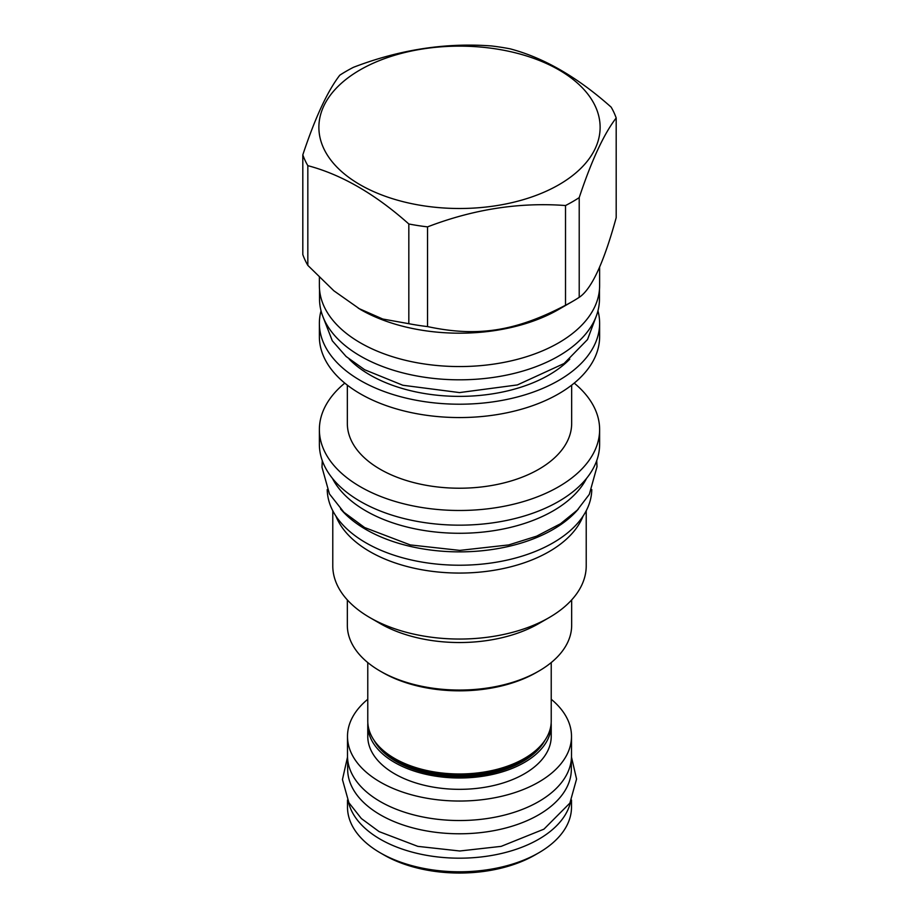 <?xml version="1.0" encoding="UTF-8"?>
<svg xmlns="http://www.w3.org/2000/svg" width="919" height="919" viewBox="0 0 919 919"><rect width="100%" height="100%" fill="white"/><g stroke="black" fill="none" stroke-linecap="round" stroke-linejoin="round"><path stroke-width="1.38" d="M332.425 478.351A132.439 76.461 0 0 0 553.158 510.884A132.439 76.461 180 0 0 586.575 478.351M319.375 429.575L319.375 444.268A140.125 80.906 0 0 0 405.876 519.005A140.125 80.906 0 0 0 558.591 501.464A140.125 80.906 0 0 0 599.625 444.268L599.625 429.575A140.125 80.906 180 0 1 558.591 486.783A140.125 80.906 0 0 1 405.876 504.324A140.125 80.906 0 0 1 319.375 429.575A140.125 80.906 0 0 1 344.786 383.12M574.214 383.12A140.125 80.906 180 0 1 599.625 429.575M571.664 385.141L571.664 423.464A112.164 64.755 180 0 1 538.81 469.253A112.164 64.755 0 0 1 416.571 483.291A112.164 64.755 0 0 1 347.336 423.464L347.336 385.141M599.625 323.304L599.625 336.653A140.125 80.906 180 0 1 558.591 393.86A140.125 80.906 0 0 1 405.876 411.402A140.125 80.906 0 0 1 319.375 336.653L319.375 323.304A140.125 80.906 0 0 0 405.876 398.053A140.125 80.906 0 0 0 558.591 380.512A140.125 80.906 180 0 0 599.625 323.304A140.125 80.906 180 0 0 597.959 310.84M321.041 310.84A140.125 80.906 0 0 0 319.375 323.304M599.464 289.565L599.464 299.008A139.964 80.803 180 0 1 513.066 373.665A139.964 80.803 180 0 1 360.535 356.147A139.964 80.803 0 0 1 319.536 299.008L319.536 289.565M319.375 277.423L319.375 285.66A140.125 80.906 0 0 0 405.876 360.397A140.125 80.906 0 0 0 558.591 342.867A140.125 80.906 0 0 0 599.625 285.66L599.625 266.947M358.33 308.279L382.775 319.031L408.829 323.695A159.917 92.325 0 0 0 427.542 326.59C477.524 337.262 515.548 331.38 565.518 305.246A159.917 92.325 0 0 0 572.571 301.409A159.917 92.325 180 0 0 579.211 297.331C591.537 289.186 603.863 262.639 616.189 217.677L616.189 117.965A159.917 92.325 0 0 0 611.169 107.155C577.511 77.185 543.841 57.736 510.171 48.845A159.917 92.325 0 0 0 491.458 45.95C445.462 42.527 399.478 49.637 353.482 67.294A159.917 92.325 0 0 0 346.429 71.131A159.917 92.325 0 0 0 339.789 75.197C327.463 91.211 315.137 117.77 302.81 154.863L302.81 254.574A159.917 92.325 0 0 0 307.831 265.373L333.884 290.806L360.409 309.485A140.125 80.906 0 0 0 558.591 309.485L572.583 301.409A159.917 92.325 180 0 1 572.571 301.409L558.591 309.485M579.211 297.331L579.211 197.619C591.537 160.526 603.863 133.967 616.189 117.965M565.518 305.246L565.518 205.534A159.917 92.325 0 0 0 572.571 201.698A159.917 92.325 0 0 0 579.211 197.619M302.81 154.863A159.917 92.325 0 0 0 307.831 165.661C341.489 174.564 375.159 194.001 408.829 223.983A159.917 92.325 0 0 0 427.542 226.878C473.538 209.222 519.522 202.1 565.518 205.534M360.064 69.913A140.618 81.182 0 0 0 360.064 184.719A140.618 81.182 0 0 0 558.936 184.719A140.618 81.182 0 0 0 558.936 69.913A140.618 81.182 0 0 0 360.064 69.913M307.831 265.373L307.831 165.661M408.829 323.695L408.829 223.983M427.542 326.59L427.542 226.878M340.535 508.896A132.279 76.369 0 0 0 365.969 529.505A132.279 76.369 180 0 0 578.465 508.896M327.221 489.551A132.279 76.369 0 0 0 365.969 542.853A132.279 76.369 180 0 0 509.563 559.545A132.279 76.369 180 0 0 591.779 489.551M583.071 516.099A126.719 73.164 180 0 1 549.102 551.63A126.719 73.164 0 0 1 424.36 570.194A126.719 73.164 0 0 1 335.929 516.099M332.781 510.757L332.781 565.886A126.719 73.164 0 0 0 369.897 617.614A126.719 73.164 0 0 0 549.102 617.625A126.719 73.164 180 0 1 549.102 617.625L538.81 623.564A112.164 64.755 180 0 1 538.81 623.564L549.102 617.614A126.719 73.164 180 0 0 586.219 565.886L586.219 510.757M369.897 617.614L380.179 623.564A112.164 64.755 0 0 0 538.81 623.564M347.336 599.923L347.336 625.299A112.164 64.755 0 0 0 380.179 671.088A112.164 64.755 0 0 0 538.81 671.088A112.164 64.755 0 0 0 538.821 671.088A112.164 64.755 0 0 0 571.664 625.299L571.664 599.923M536.501 672.421L538.81 671.088L536.501 672.421A108.901 62.871 0 0 1 382.499 672.421L380.179 671.088M551.228 662.565L551.228 721.024A91.728 52.957 180 0 1 494.606 769.95A91.728 52.957 180 0 1 394.642 758.474A91.728 52.957 180 0 1 367.772 721.024L367.772 662.565M551.159 723.023A91.728 52.957 180 0 1 551.228 725.022A91.728 52.957 180 0 1 494.606 773.959A91.728 52.957 180 0 1 394.642 762.471A91.728 52.957 180 0 1 367.772 725.022A91.728 52.957 180 0 1 367.841 723.023M551.228 725.022L551.228 736.372A91.728 52.957 0 0 1 494.606 785.308A91.728 52.957 0 0 1 394.642 773.821A91.728 52.957 180 0 1 367.772 736.372L367.772 725.022M367.772 699.267A112.003 64.663 0 0 0 347.497 736.372A112.003 64.663 0 0 0 380.305 782.103A112.003 64.663 0 0 0 502.36 796.118A112.003 64.663 0 0 0 571.503 736.372A112.003 64.663 0 0 0 551.228 699.267M347.497 736.372L347.497 755.866A112.003 64.663 0 0 0 380.305 801.598A112.003 64.663 0 0 0 502.36 815.612A112.003 64.663 0 0 0 571.503 755.866L571.503 736.372M571.342 759.358L571.342 769.214A111.842 64.571 180 0 1 502.302 828.869A111.842 64.571 180 0 1 380.42 814.877A111.842 64.571 0 0 1 347.658 769.214L347.658 759.358M348.427 801.862A112.003 64.663 0 0 0 380.305 839.242A112.003 64.663 0 0 0 495.582 854.739A112.003 64.663 0 0 0 570.573 801.862M538.695 852.855L534.996 854.992A106.776 61.642 0 0 1 384.004 854.992L380.305 852.855A112.003 64.663 0 0 0 538.695 852.855A112.003 64.663 0 0 0 571.503 807.135L571.503 800.024M384.004 854.992L380.305 852.855A112.003 64.663 180 0 1 347.497 807.135L347.497 800.024M349.22 359.157A126.558 73.072 0 0 0 548.988 374.975A126.558 73.072 0 0 0 569.78 359.145M386.738 753.27A88.454 51.073 180 0 0 396.951 760.335A88.454 51.073 0 0 0 532.262 753.27M544.944 740.277A89.442 51.636 0 0 1 396.261 761.541A89.442 51.636 180 0 1 374.056 740.277M322.454 315.424L332.299 340.8L346.107 356.492L364.636 369.737L402.832 385.256L459.511 392.585L517.397 384.923L564.071 363.51L587.517 339.548L596.546 315.424M596.73 460.637L597.005 466.714L589.32 494.353L577.258 510.148L560.544 523.727L536.627 536.168L508.747 544.921L459.799 550.389L410.253 544.921L364.636 527.54L343.924 512.285L329.439 493.928L321.995 467.3L322.27 460.637M571.48 757.061L576.569 779.048L569.883 803.103L543.933 829.156L501.177 846.365L459.753 850.994L417.812 846.365L379.087 831.603L361.362 818.542L348.898 802.724L342.442 779.565L347.52 757.061"/></g></svg>
